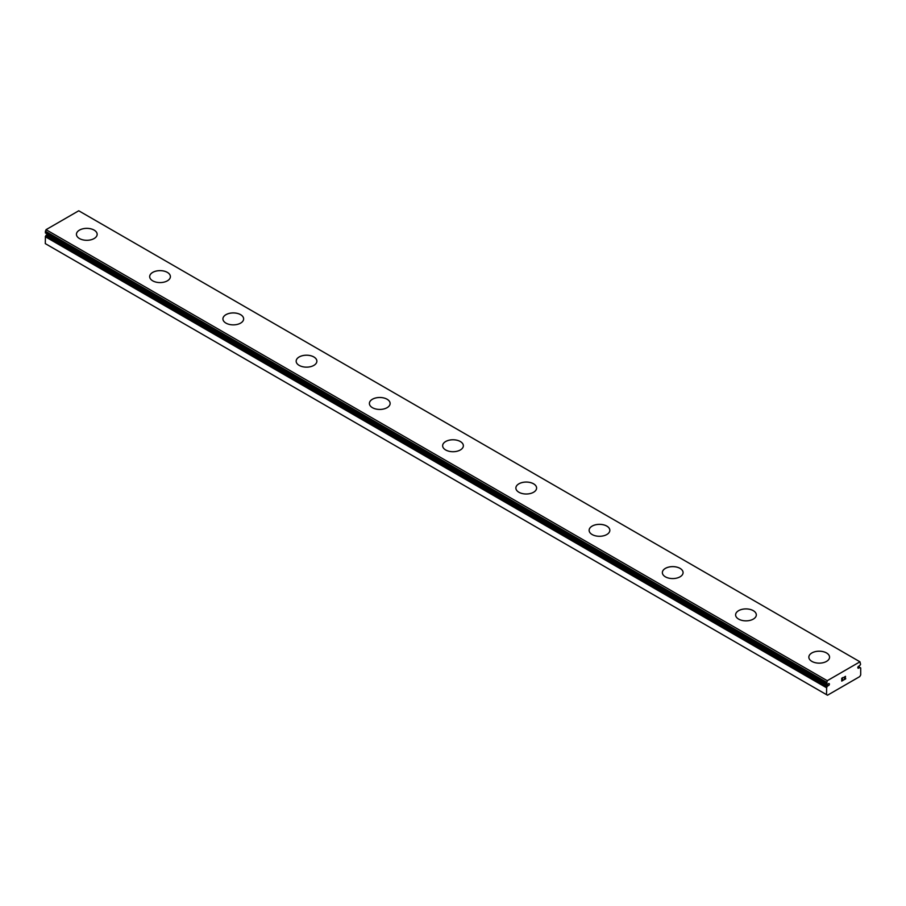 <?xml version="1.0" encoding="UTF-8"?>
<svg xmlns="http://www.w3.org/2000/svg" width="906" height="906" viewBox="0 0 906 906"><rect width="100%" height="100%" fill="white"/><g stroke="black" fill="none" stroke-linecap="round" stroke-linejoin="round"><path stroke-width="1.36" d="M860.632 667.858L860.575 667.847A2.412 1.393 -60 0 1 860.168 667.733A2.412 1.393 -60 0 1 859.93 667.518L858.911 667.971A1.212 0.702 -60 0 1 858.265 666.522A1.212 0.702 -60 0 1 858.911 666.148L859.93 665.434A2.412 1.393 -60 0 1 860.575 664.358L859.964 661.81L827.257 680.7L826.646 683.939A2.412 1.393 -60 0 1 827.053 684.053A2.412 1.393 -60 0 1 827.291 684.268L828.311 683.815A1.212 0.702 -60 0 1 828.956 685.264A1.212 0.702 -60 0 1 828.311 685.638L47.089 234.609L46.07 235.322A2.412 1.393 -60 0 1 45.425 236.387L45.3 243.623L827.495 695.219L859.726 676.612L860.7 674.925L860.7 668.016L858.276 666.499M47.724 234.246A1.212 0.702 -60 0 1 47.089 234.609M94.122 230.124A10.362 5.98 180 0 1 97.157 234.337A10.362 5.98 180 0 1 90.77 239.841A10.362 5.98 180 0 1 79.479 238.55A10.362 5.98 180 0 1 76.444 234.314A10.362 5.98 180 0 1 82.854 228.822A10.362 5.98 180 0 1 94.122 230.124M76.444 234.314A10.362 5.98 180 0 1 82.842 228.799A10.362 5.98 180 0 1 94.122 230.09A10.362 5.98 180 0 1 97.157 234.314M167.361 272.4A10.362 5.98 180 0 1 170.396 276.613A10.362 5.98 180 0 1 164.009 282.128A10.362 5.98 180 0 1 152.718 280.837A10.362 5.98 180 0 1 149.683 276.602A10.362 5.98 180 0 1 156.092 271.109A10.362 5.98 180 0 1 167.361 272.4M149.683 276.602A10.362 5.98 180 0 1 156.081 271.075A10.362 5.98 180 0 1 167.361 272.378A10.362 5.98 180 0 1 170.396 276.602M222.921 318.889A10.362 5.98 180 0 1 229.32 313.363A10.362 5.98 180 0 1 240.611 314.654A10.362 5.98 180 0 1 243.635 318.901A10.362 5.98 180 0 1 237.247 324.416A10.362 5.98 180 0 1 225.956 323.114A10.362 5.98 180 0 1 222.921 318.889A10.362 5.98 180 0 1 229.331 313.385A10.362 5.98 180 0 1 240.611 314.688A10.362 5.98 180 0 1 243.635 318.889M296.16 361.188A10.362 5.98 180 0 1 302.57 355.673A10.362 5.98 180 0 1 313.85 356.975A10.362 5.98 180 0 1 316.874 361.188M313.85 356.941A10.362 5.98 180 0 1 316.874 361.177A10.362 5.98 180 0 1 310.486 366.692A10.362 5.98 180 0 1 299.195 365.401A10.362 5.98 180 0 1 296.16 361.177A10.362 5.98 180 0 1 302.559 355.65A10.362 5.98 180 0 1 313.85 356.941M387.089 399.252A10.362 5.98 180 0 1 390.124 403.476A10.362 5.98 180 0 1 383.725 408.98A10.362 5.98 180 0 1 372.434 407.689A10.362 5.98 180 0 1 369.399 403.453A10.362 5.98 180 0 1 375.809 397.96A10.362 5.98 180 0 1 387.089 399.252M369.399 403.453A10.362 5.98 180 0 1 375.797 397.927A10.362 5.98 180 0 1 387.089 399.229A10.362 5.98 180 0 1 390.124 403.453M460.327 441.539A10.362 5.98 180 0 1 463.362 445.752A10.362 5.98 180 0 1 456.964 451.267A10.362 5.98 180 0 1 445.673 449.965A10.362 5.98 180 0 1 442.638 445.741A10.362 5.98 180 0 1 449.048 440.237A10.362 5.98 180 0 1 460.327 441.539M442.638 445.741A10.362 5.98 180 0 1 449.036 440.214A10.362 5.98 180 0 1 460.327 441.516A10.362 5.98 180 0 1 463.362 445.741M515.876 488.028A10.362 5.98 180 0 1 522.275 482.502A10.362 5.98 180 0 1 533.566 483.793A10.362 5.98 180 0 1 536.601 488.04A10.362 5.98 180 0 1 530.203 493.555A10.362 5.98 180 0 1 518.912 492.252A10.362 5.98 180 0 1 515.876 488.028A10.362 5.98 180 0 1 522.286 482.524A10.362 5.98 180 0 1 533.566 483.827A10.362 5.98 180 0 1 536.601 488.028M589.127 530.327A10.362 5.98 180 0 1 595.525 524.812A10.362 5.98 180 0 1 606.805 526.114A10.362 5.98 180 0 1 609.84 530.327M606.805 526.08A10.362 5.98 180 0 1 609.84 530.304A10.362 5.98 180 0 1 603.441 535.831A10.362 5.98 180 0 1 592.15 534.54A10.362 5.98 180 0 1 589.127 530.304A10.362 5.98 180 0 1 595.514 524.789A10.362 5.98 180 0 1 606.805 526.08M680.044 568.39A10.362 5.98 180 0 1 683.079 572.603A10.362 5.98 180 0 1 676.68 578.119A10.362 5.98 180 0 1 665.389 576.828A10.362 5.98 180 0 1 662.365 572.592A10.362 5.98 180 0 1 668.764 567.099A10.362 5.98 180 0 1 680.044 568.39M662.365 572.592A10.362 5.98 180 0 1 668.753 567.065A10.362 5.98 180 0 1 680.044 568.368A10.362 5.98 180 0 1 683.079 572.592M753.282 610.678A10.362 5.98 180 0 1 756.317 614.891A10.362 5.98 180 0 1 749.919 620.406A10.362 5.98 180 0 1 738.639 619.104A10.362 5.98 180 0 1 735.604 614.88A10.362 5.98 180 0 1 742.003 609.376A10.362 5.98 180 0 1 753.282 610.678M735.604 614.88A10.362 5.98 180 0 1 741.991 609.353A10.362 5.98 180 0 1 753.282 610.655A10.362 5.98 180 0 1 756.317 614.88M808.843 657.167A10.362 5.98 180 0 1 815.23 651.64A10.362 5.98 180 0 1 826.521 652.932A10.362 5.98 180 0 1 829.556 657.178A10.362 5.98 180 0 1 823.158 662.694A10.362 5.98 180 0 1 811.878 661.391A10.362 5.98 180 0 1 808.843 657.167A10.362 5.98 180 0 1 815.241 651.663A10.362 5.98 180 0 1 826.521 652.966A10.362 5.98 180 0 1 829.556 657.167M841.912 678.322L841.912 679.477L841.912 678.322L843.192 677.586L841.912 678.322M841.912 679.477L842.603 679.081M841.912 679.67L841.912 680.814L841.912 679.67M841.912 680.814L843.192 680.078M841.742 681.097L843.192 680.27L841.742 681.108L841.742 678.232L843.192 677.405M844.188 677.541L845.513 676.329M845.513 677.178L845.162 677.915L845.513 677.178M845.162 677.915L844.392 679.387L845.162 677.915M844.392 679.387L845.74 678.605M844.358 677.292L844.675 676.725L844.358 677.292M845.355 676.465L844.041 679.783L845.74 678.787M845.751 678.798L844.041 679.783M859.896 667.484L860.575 667.847M828.311 685.638L827.506 686.102L46.285 235.073M826.521 694.653L826.646 687.428A2.412 1.393 -60 0 0 827.291 686.352L827.506 686.102M859.964 661.81L78.743 210.781L46.036 229.671L45.368 232.899L826.555 683.883M858.911 667.971L857.801 667.326M827.257 680.7L46.036 229.671M826.521 682.218L45.3 231.189M859.851 667.473L858.242 666.544M859.715 667.507L858.175 666.612M826.521 683.77L45.3 232.74M827.291 686.352L46.07 235.322M826.646 687.428L45.425 236.387M826.521 687.745L45.3 236.715M826.589 683.928L45.368 232.899"/></g></svg>
